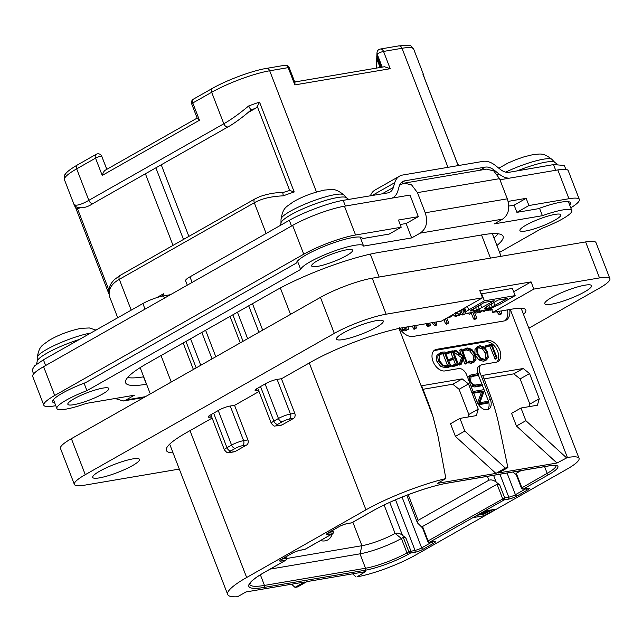 <?xml version="1.0" encoding="UTF-8"?>
<svg xmlns="http://www.w3.org/2000/svg" width="642" height="642" viewBox="0 0 642 642"><rect width="100%" height="100%" fill="white"/><g stroke="black" fill="none" stroke-linecap="round" stroke-linejoin="round"><path stroke-width="0.96" d="M246.664 577.503A68.172 11.837 158.9 0 0 227.685 594.46A68.172 11.837 158.9 0 0 237.524 596.755L245.958 591.964L304.436 582.029L295.015 587.374L297.583 586.932L306.996 581.596L365.475 571.653L357.08 576.821A43.881 7.624 158.9 0 0 415.109 555.314L566.83 469.246A43.881 7.624 158.9 0 0 579.044 458.332A43.881 7.624 158.9 0 0 567.408 457.505L556.967 463.026L498.489 472.961L507.902 467.625L505.342 468.058L495.921 473.403L437.451 483.338L445.877 478.555A68.172 11.837 158.9 0 0 365.956 509.836L246.664 577.503L190 430.646M150.3 393.907L140.622 368.829A68.172 11.837 -21.1 0 1 140.558 367.368M472.905 517.637L484.188 515.719L495.696 509.194L484.413 511.112L429.691 542.153A1.565 1.172 80.4 0 1 429.394 542.257L434.136 541.407M282.047 424.924A3.916 2.929 80.4 0 1 281.308 425.189L276.999 425.919A3.916 2.929 80.4 0 0 277.737 425.654L282.047 424.924L293.555 418.399L289.245 419.13A5.168 0.899 158.9 0 0 282.408 421.666L277.801 424.274A3.916 2.512 -119.6 0 1 273.845 421.112A9.092 1.581 158.9 0 0 271.317 423.375C275.201 427.7 273.941 425.51 276.999 425.919M281.429 378.7L294.782 413.312A3.916 2.929 80.4 0 1 293.555 418.399M252.475 303.682L262.69 330.148M235.165 451.519A3.916 2.929 80.4 0 1 234.434 451.783L230.125 452.514A3.916 2.929 80.4 0 0 230.855 452.249L235.165 451.519L246.672 444.986L242.371 445.725A3.916 2.929 -99.6 0 0 243.591 440.637L230.237 406.025M234.547 405.295L247.9 439.906A3.916 2.929 80.4 0 1 246.672 444.986M205.6 330.269L215.808 356.743M143.704 376.814A78.356 13.61 -21.1 0 1 127.638 377.512M498.04 233.776A78.356 13.61 -21.1 0 1 494.003 237.941M507.902 467.625L499.035 425.405A156.72 100.441 60.4 0 0 488.955 391.596L482.704 375.393L523.222 368.508L529.554 373.572L520.132 378.908L513.809 373.853L484.06 378.908M505.342 468.058L464.824 431.055L459.937 418.391L476.356 415.599L478.234 409.147L468.508 383.948L459.094 389.285L452.771 384.221L423.014 389.285M445.877 478.555L437.932 435.814L432.949 416.441A156.72 100.441 60.4 0 0 427.909 401.972L421.666 385.77L462.184 378.884L468.508 383.948M509.74 309.5A15.673 10.047 -119.6 0 1 505.984 320.254A15.673 10.047 -119.6 0 1 503.809 321.016L413.015 336.456A15.673 10.047 -119.6 0 1 399.525 328.327M566.38 457.682L525.87 420.679L520.983 408.015L537.394 405.222L539.272 398.77L529.554 373.572M496.707 362.096A11.757 7.535 60.4 0 0 496.683 349.224A11.757 7.535 60.4 0 0 485.769 341.793L487.864 340.605A11.757 7.535 -119.6 0 1 499.203 348.879A11.757 7.535 -119.6 0 1 497.831 361.631A11.757 7.535 -119.6 0 1 496.202 362.208L482.351 364.56A7.832 5.024 60.4 0 0 481.259 364.945A7.832 5.024 60.4 0 0 479.999 372.633L490.279 399.268A10.184 6.532 -119.6 0 1 488.634 409.267A10.184 6.532 -119.6 0 1 476.942 401.539L466.662 374.896A7.832 5.024 60.4 0 0 458.757 368.572L444.906 370.924A11.757 7.535 -119.6 0 1 433.567 362.658A11.757 7.535 -119.6 0 1 434.939 349.906A11.757 7.535 -119.6 0 1 436.568 349.328L434.474 350.516A11.757 7.535 60.4 0 0 433.968 350.628M487.864 340.605L436.568 349.328M523.222 368.508L513.809 373.853M529.12 406.627L529.859 404.107L520.132 378.908M556.967 463.026L516.449 426.023L511.562 413.36L520.983 408.015M539.272 398.77L529.859 404.107M525.87 420.679L516.449 426.023M495.921 473.403L455.411 436.399L450.523 423.736L459.937 418.391M464.824 431.055L455.411 436.399M468.082 417.003L468.821 414.483L459.094 389.285M504.885 320.751A15.673 10.047 60.4 0 0 507.509 309.877M496.563 311.739L499.62 314.893L499.893 314.163L499.62 314.893L501.193 314.002L501.378 310.921M482.351 310.8L484.116 311.426L486.797 309.717M486.315 310.279L488.498 310.592L490.071 309.701L491.002 308.08M489.653 309.548L490.592 310.166L491.684 309.548M474.406 312.068L476.757 313.071L477.752 312.373M478.683 311.924L479.71 312.574L481.717 311.314L481.725 310.672M467.424 313.344L469.519 314.259L472.247 312.365M471.364 313.32L473.523 318.905L474.534 319.555L476.508 318.288L476.541 317.597L474.286 311.739M460.828 310.142L459.905 311.747M460.731 314.347L463.315 314.869L464.88 313.978L465.899 312.213M453.14 314.492L454.367 315.944L455.972 316.426L458.043 315.358L458.974 313.505L460.178 314.837L460.723 313.85L459.56 310.848M457.658 315.062L458.613 315.728L460.643 314.508M456.382 312.654L456.31 313.424M447.98 317.421L449.392 317.541L451.527 316.458L452.554 314.773M443.935 319.716L445.444 323.632L446.431 324.314L448.004 323.424L448.501 322.404L446.824 318.071M431.962 322.717L435.019 325.871L435.3 325.141L435.019 325.871L436.592 324.98L436.785 321.899M428.808 323.375L426.689 324.724L427.235 324.266L426.745 325.622L428.158 326.658L430.244 325.293L430.204 324.411L428.808 323.375L428.31 324.732L428.92 325.534L430.244 325.293M412.373 326.048L413.657 329.057L414.347 329.194L416.401 327.942L415.711 325.486M399.565 327.637L401.547 330.253L404.629 330.863L406.843 330.173M498.842 314.556L500.415 313.665L501.193 314.002L501.466 313.272M498.577 311.394L500.415 313.665M491.074 308.256L492.165 309.275M487.848 309.356L489.573 309.869L488.008 310.76M484.132 310.086L486.187 310.359M475.971 311.169L478.322 312.181L479.646 310.792M480.232 310.985L481.283 311.683L481.717 311.314M476.757 313.071L479.325 311.482M472.849 312.205L475.088 318.015L476.107 318.665L476.508 318.288M469.487 312.903L471.565 313.208M462.047 309.645L461.654 312.413L462.657 313.769L464.367 314.155L462.802 315.045M463.067 312.092L463.155 310.816L464.23 309.773L464.455 311.643L463.781 312.59L463.067 312.092M457.947 311.763L457.024 313.818L455.74 312.325M454.713 313.601L455.94 315.053L457.545 315.535L455.972 316.426M449.544 316.53L450.965 316.65L449.392 317.541M445.5 318.825L447.017 322.741L448.004 323.424L448.437 323.046M434.249 325.534L435.814 324.651L436.592 324.98L436.865 324.25M433.976 322.38L435.814 324.651M414.162 325.743L415.23 328.166L416.401 327.942M401.699 327.893L403.112 329.362L406.193 329.972L408.296 329.346L408.657 328.399L407.766 326.834M406.217 327.099L406.595 328.062L405.608 328.295L403.417 327.572M404.428 327.404L404.757 328.263M462.184 378.884L452.771 384.221M478.234 409.147L468.821 414.483M477.865 373.724A7.832 5.024 -119.6 0 1 479.165 366.133L481.259 364.945M488.498 401.346A10.184 6.532 60.4 0 0 488.185 400.456L484.349 390.521M484.004 389.63L482.246 385.072M481.821 383.972L478.25 374.711M487.503 409.708A10.184 6.532 60.4 0 0 488.779 402.373M485.769 341.793L434.474 350.516M486.74 345.268L485.175 346.158L485.577 347.258L489.718 345.934L495.191 359.175L497.044 357.771L491.7 343.992L486.572 345.677L487.142 346.367L491.282 345.043L496.266 357.947L496.756 358.292L497.044 357.771M476.131 356.334L478.948 359.985L483.611 361.277L486.556 359.913L488.257 357.57L487.615 351.96L484.228 346.985L479.927 345.733L478.274 346.295L476.557 348.421L477.142 354.159L480.513 359.095L485.175 360.387L486.556 359.913M478.274 346.295L476.701 347.186L474.984 349.304L474.928 352.94M463.115 350.524L464.688 349.633L465.338 350.171L467.456 348.935L471.372 350.091L474.703 354.456L475.12 359.103L473.66 361.061L471.228 361.478L469.535 361.005L467.962 361.895L467.825 362.602L469.398 361.711L472.921 362.449L474.253 361.992L475.995 359.672L475.545 354.312L471.709 349.24L467.063 347.916L464.038 349.304L463.115 350.524L463.765 351.062L465.883 349.826L469.808 350.981L473.13 355.347L473.547 359.993L472.793 361.398M467.825 362.602L471.356 363.34L474.253 361.992M455.322 350.187L453.75 351.078L453.798 352.017L461.574 357.61L459.134 364.166L459.688 365.073L461.494 363.829L464.022 356.695L466.357 362.738L466.959 363.147L467.175 362.666L462.039 349.352L461.494 349.087L461.285 349.617L463.821 356.174L455.788 350.396L455.114 350.733L463.139 356.719L460.707 363.276L460.908 364.038L461.494 363.829M463.107 359.279L464.784 363.629L465.386 364.038L467.175 362.666M461.494 349.087L459.72 350.508L461.205 354.344M450.877 352.514L452.449 351.623L454.745 357.586L450.861 358.758L449.079 359.977L449.665 360.652L455.146 358.629L457.152 363.821L451.727 365.723L452.177 366.775L456.687 365.539L458.396 364.279L453.051 350.789L447.907 351.864L446.182 353.204L446.342 352.755L446.704 353.846L450.877 352.514L453.035 358.108M453.581 359.52L455.411 364.271M440.38 352.771L437.363 354.898C436.022 356.543 435.942 358.87 437.106 361.895L440.853 366.59L445.733 367.649L448.517 367.328L450.724 365.619L445.058 351.968L442.202 352.145L438.935 354.007C437.595 355.652 437.507 357.979 438.671 361.005L442.426 365.699L447.297 366.759L450.379 366.229M470.899 385.89L474.759 386.965L480.649 385.962L480.706 385.409L480.649 385.962L482.222 385.072L481.733 383.964L476.043 384.927C473.619 385.361 471.79 384.028 470.57 380.939L471.132 376.172L478.138 374.784L477.664 373.668L470.442 375.105L469.342 376.332L469.808 380.963L473.002 385.385L476.324 386.075L482.222 385.072L482.278 384.526M470.482 376.718L476.573 375.674L478.178 374.222M470.442 375.105L467.673 377.512M478.611 404.725L487.174 403.264L488.795 401.852L488.249 401.266L479.927 402.686L484.397 390.384L484.036 389.622L474.229 391.291L474.719 392.398L483.113 390.97L478.579 403.81L488.739 402.382L488.795 401.852M473.716 393.193L481.54 391.861L477.536 402.887M485.175 346.158L486.58 345.356M489.718 345.934L491.282 345.043M485.761 347.202L487.334 346.311M477.985 354.007L477.431 349.063L478.868 347.226L480.264 346.76L483.916 347.86L486.805 352.177L487.374 356.952L485.938 358.974L484.782 359.368L480.842 358.252L477.985 354.007M478.178 347.763L482.343 348.75L485.232 353.06L485.809 357.843L485.055 359.311M463.396 350.909L464.968 350.018M465.602 348.413L464.688 349.633M467.785 362.16L469.35 361.269L469.398 361.711M453.541 351.615L455.114 350.733M453.581 351.286L455.154 350.396M459.343 364.929L460.908 364.038M459.046 364.608L460.619 363.717M459.134 364.166L460.707 363.276M461.574 357.61L463.139 356.719M447.907 351.864L448.276 352.956L452.449 351.623M446.342 352.755L447.763 351.944M452.385 366.718L458.396 364.279M452.177 366.775L453.95 365.828M451.848 366.598L453.742 365.884M453.3 364.833L453.413 365.707M451.727 365.723L453.132 364.929M450.861 358.758L451.238 359.761L455.146 358.629M449.296 359.648L450.668 358.87M446.92 353.782L448.493 352.891M448.268 367.32L449.833 366.43M448.1 367.023L449.665 366.133M439.497 360.796L439.642 354.874L440.998 353.678L444.609 353.004L449.32 365.21L446.848 365.82L443.092 365.073L439.497 360.796M440.268 354.199L443.044 353.894L447.586 365.675M443.044 353.894L444.609 353.004M481.54 391.861L483.113 390.97M474.229 391.291L473.339 392.206M146.561 384.213L146.392 384.237A78.356 13.61 -21.1 0 1 125.607 382.768A78.356 13.61 -21.1 0 1 147.419 363.276L275.081 290.858A78.356 13.61 -21.1 0 1 378.692 252.458L482.311 234.844A78.356 13.61 -21.1 0 1 503.095 236.32A78.356 13.61 -21.1 0 1 496.924 245.509M499.572 252.362L541.776 228.424A33.697 5.85 158.9 0 0 571.821 210.56A33.697 5.85 158.9 0 0 542.394 215.696L494.356 223.857L502.582 219.139L420.157 233.15L411.642 237.917L363.605 246.087A33.697 5.85 158.9 0 0 363.565 245.958A33.697 5.85 158.9 0 0 332.083 251.849A33.697 5.85 158.9 0 0 300.689 269.399L86.935 390.657A33.697 5.85 158.9 0 0 56.881 408.529A33.697 5.85 158.9 0 0 86.309 403.393L134.347 395.223L126.121 399.95L123.24 400.993L144.041 397.454M73.669 404.709A21.94 3.812 158.9 0 0 96.709 396.989A21.94 3.812 158.9 0 0 108.787 388.498A21.94 3.812 158.9 0 0 102.969 388.089A21.94 3.812 158.9 0 0 79.929 395.801A21.94 3.812 158.9 0 0 67.851 404.291A21.94 3.812 158.9 0 0 73.669 404.709M317.477 266.398A21.94 3.812 158.9 0 0 340.517 258.678A21.94 3.812 158.9 0 0 352.594 250.187A21.94 3.812 158.9 0 0 346.776 249.778A21.94 3.812 158.9 0 0 323.745 257.49A21.94 3.812 158.9 0 0 311.659 265.989A21.94 3.812 158.9 0 0 317.477 266.398M525.734 231A21.94 3.812 158.9 0 0 548.774 223.28A21.94 3.812 158.9 0 0 560.859 214.789A21.94 3.812 158.9 0 0 555.033 214.38A21.94 3.812 158.9 0 0 532.001 222.092A21.94 3.812 158.9 0 0 519.916 230.582A21.94 3.812 158.9 0 0 525.734 231M569.695 205.039A35.262 6.123 -21.1 0 0 570.505 202.792A35.262 6.123 -21.1 0 0 538.124 208.746L516.906 212.358L528.936 205.528L526.159 198.33L508.119 201.395M539.521 208.241L542.394 215.696M516.906 212.358L514.13 205.159L508.713 206.074M570.77 207.839A39.178 6.805 158.9 0 0 579.341 199.461A39.178 6.805 158.9 0 0 568.948 198.731L528.936 205.528M568.948 198.731L557.834 169.929A39.178 6.805 -21.1 0 1 568.226 170.668L579.341 199.461M557.834 169.929L499.957 179.768M362.008 237.821L362.321 238.631L389.18 234.065L401.218 227.236L398.433 220.037L418.327 216.659L409.989 195.064L344.449 206.202A39.178 6.805 -21.1 0 0 292.64 225.398L43.6 366.678A39.178 6.805 -21.1 0 0 32.694 376.421L43.808 405.222A39.178 6.805 158.9 0 0 54.201 405.953L55.79 405.688M115.135 398.489L123.24 400.993M401.218 227.236L355.564 234.996A39.178 6.805 158.9 0 0 303.754 254.2L54.714 395.472A39.178 6.805 158.9 0 0 43.808 405.222M420.157 233.15C426.424 228.745 428.126 221.955 425.245 212.783L417.461 192.624L411.594 184.896L404.243 183.13L399.629 185.105M418.327 216.659L406.089 223.52L411.642 237.917M404.243 183.13L486.58 169.135L493.746 170.924L499.532 178.669L507.316 198.827C510.213 208 508.641 214.765 502.582 219.139M514.13 205.159L526.159 198.33M406.089 223.52L400.167 224.523M362.321 238.631A35.262 6.123 -21.1 0 0 362.248 238.19A35.262 6.123 -21.1 0 0 328.503 244.658A35.262 6.123 -21.1 0 0 296.379 263.068L85.683 382.592A35.262 6.123 -21.1 0 0 52.644 401.892A35.262 6.123 -21.1 0 0 54.755 403.007M297.479 261.085L300.689 269.399M84.054 383.21L86.935 390.657M294.734 81.991L384.454 66.744L390.2 68.702L294.847 84.913L294.983 82.641L289.221 67.707A3.916 3.916 0 0 0 284.912 65.251A3.916 2.929 80.4 0 1 288.186 67.627A3.916 0.682 -21.1 0 1 289.221 67.707M74.512 204.774A43.881 7.624 -21.1 0 0 74.52 205.825L64.465 179.768A43.881 7.624 -21.1 0 1 76.679 168.854L88.829 200.344A3.916 2.512 60.4 0 0 93.331 203.313C86.822 207.711 81.044 208.851 76.021 206.732L74.512 204.774C76.863 205.905 81.63 204.429 88.829 200.344L223.817 123.77L211.667 92.279A3.916 2.512 60.4 0 1 212.293 88.436L193.435 99.133A3.916 2.512 60.4 0 0 192.801 102.977L211.667 92.279A43.881 7.624 -21.1 0 1 269.688 70.772L316.474 192.022M93.331 203.313L228.311 126.739A3.916 2.512 60.4 0 1 223.817 123.77C231 119.701 239.281 113.77 248.655 105.986A43.881 7.624 -21.1 0 1 259.537 102.126L294.205 191.974A43.881 7.624 158.9 0 0 283.323 195.834C271.149 196.364 261.471 198.675 254.296 202.76L266.189 233.592M283.323 195.834L282.753 192.584C275.843 192.415 268.252 193.732 259.986 196.532L254.93 198.916L119.942 275.49A3.916 2.512 -119.6 0 0 119.316 279.334C112.109 283.403 108.731 288.499 109.18 294.622A43.881 7.624 158.9 0 0 109.196 295.681L117.735 317.806M164.232 295.761L163.469 293.795L156.64 297.671M119.942 275.49L114.132 279.816L111.435 283.114C109.292 286.484 108.458 290.023 108.939 293.723L109.18 294.622M79.897 207.952L77.441 208.554L76.013 207.928L74.52 205.825M193.435 99.133A3.916 3.916 0 0 0 191.709 103.956L197.319 118.497L199.469 120.255L102.214 175.427C103.25 172.104 104.518 170.266 106.002 169.905M96.717 154.112A3.916 2.512 60.4 0 0 96.18 154.305A3.916 2.512 60.4 0 0 95.546 158.149A3.916 0.682 -21.1 0 1 99.414 156.552A3.916 0.682 -21.1 0 1 101.765 156.303A3.916 0.682 -21.1 0 1 101.773 156.359M484.413 511.112L504.195 499.893A1.565 1.172 -99.6 0 0 504.684 497.855L428.11 540.885A1.565 1.003 60.4 0 0 429.691 542.153L433.791 541.455A6.58 1.14 -21.1 0 1 433.703 543.22L423.238 549.151A6.58 1.14 -21.1 0 1 414.539 552.377L410.439 553.075L408.553 554.142A32.911 5.714 -21.1 0 1 365.033 570.273L263.982 587.446A57.202 9.935 -21.1 0 1 264.729 572.15L285.554 560.338L281.453 561.036A6.58 1.14 -21.1 0 1 281.533 559.27L291.998 553.34A6.58 1.14 -21.1 0 1 300.705 550.114L304.806 549.416L332.436 533.743L328.327 534.441A6.58 1.14 -21.1 0 1 328.415 532.675L338.88 526.745A6.58 1.14 -21.1 0 1 347.579 523.519L351.688 522.821L372.512 511.008A57.202 9.935 -21.1 0 1 448.148 482.977L549.199 465.803A32.911 5.714 -21.1 0 1 548.766 474.607L523.447 488.971L527.547 488.273A6.58 1.14 -21.1 0 1 527.459 490.031L516.995 495.969A6.58 1.14 -21.1 0 1 508.295 499.195L504.195 499.893A1.565 1.003 -119.6 0 1 502.606 498.625L497.052 484.228L499.685 484.895L496.202 482.11C493.682 480.112 491.226 479.478 488.843 480.232L418.111 520.357L417.428 522.861L422.5 527.885M497.052 484.228L422.548 526.488L428.11 540.885L427.668 541.278A1.565 1.565 0 0 0 429.394 542.257M427.668 541.278L422.308 527.379L422.548 526.488M432.491 541.736A5.016 0.875 -21.1 0 1 432.122 541.952L421.658 547.891A5.016 0.875 -21.1 0 1 415.029 550.346L408.85 551.807A1.565 1.003 -119.6 0 0 410.439 553.075A1.565 1.172 -99.6 0 0 410.928 551.045L405.929 538.084L402.446 535.3C399.926 533.293 397.47 532.667 395.087 533.422A25.078 4.358 -21.1 0 1 361.928 545.708L286.525 558.524M264.729 572.15A1.565 1.003 60.4 0 0 264.945 572.07L285.77 560.257A1.565 1.565 0 0 0 286.46 558.331L282.167 558.957M285.77 560.257A1.565 1.003 -119.6 0 1 285.554 560.338A1.565 1.172 -99.6 0 0 286.043 558.299L285.554 557.039M332.652 533.663A1.565 1.565 0 0 0 333.334 531.736L332.925 531.704A1.565 1.172 -99.6 0 1 332.436 533.743A1.565 1.003 -119.6 0 0 332.652 533.663L305.022 549.335A1.565 1.003 60.4 0 1 304.806 549.416A1.565 1.172 80.4 0 1 304.517 549.52A1.565 1.565 0 0 0 305.022 549.335A1.565 1.003 60.4 0 0 305.199 549.191M372.512 511.008A1.565 1.003 60.4 0 0 372.729 510.928L351.904 522.74A1.565 1.003 60.4 0 1 351.688 522.821A1.565 1.172 80.4 0 1 351.391 522.925A1.565 1.565 0 0 0 351.904 522.74A1.565 1.003 60.4 0 0 352.081 522.596M555.956 465.683A31.346 5.441 -21.1 0 1 547.185 473.339L521.424 488.089A1.565 1.565 0 0 0 523.15 489.076L527.901 488.217M521.424 488.089L516.064 474.197L516.304 473.306L521.866 487.703A1.565 1.003 60.4 0 0 523.447 488.971A1.565 1.172 80.4 0 1 523.15 489.076M516.256 474.695L512.934 472.014M520.983 470.65L516.304 473.306M332.259 533.887A19.99 12.816 -119.6 0 1 320.446 540.588M408.553 554.142A1.565 1.003 -119.6 0 1 406.972 552.882L408.85 551.807L403.296 537.41L405.929 538.084M403.296 537.41L401.411 538.477A31.346 5.441 -21.1 0 1 359.969 553.837L270.186 569.101M484.188 515.719L483.619 514.242M476.958 515.341L484.517 513.937L491.78 510.125L483.731 511.497M489.421 511L484.911 513.48L482.551 514.033L486.676 511.465L489.421 511M482.551 512.164L485.496 511.666L480.978 514.146L478.82 514.748L478.812 514.29M485.352 512.212L485.697 513.11M484.59 512.645L484.911 513.48M483.851 513.062L484.124 513.769M483.145 513.472L483.338 513.977M479.189 514.073L479.413 514.651M481.396 512.822L481.765 513.777M480.633 513.255L480.978 514.146M479.903 513.672L480.2 514.435M106.861 169.303L102.543 158.333M423.391 75.443L422.966 74.344A43.881 7.624 -21.1 0 1 423.728 75.162L413.673 49.105A43.881 7.624 -21.1 0 0 402.028 48.278L447.964 167.329M163.469 293.795L161.76 296.235M391.861 198.145A21.94 14.06 60.4 0 0 392.992 197.6A21.94 14.06 60.4 0 0 397.823 191.043L399.22 186.252A15.673 10.047 -119.6 0 1 402.67 181.566A15.673 10.047 -119.6 0 1 404.845 180.803L485.28 167.129A15.673 10.047 -119.6 0 1 494.163 170.114L498.858 173.87A21.94 14.06 60.4 0 0 509.226 178.195M382.038 193.884L393.353 187.464L394.75 182.673A21.94 14.06 60.4 0 1 399.581 176.117A21.94 14.06 60.4 0 1 402.622 175.041L483.057 161.367A21.94 14.06 60.4 0 1 495.488 165.548L500.19 169.303A15.673 10.047 -119.6 0 0 509.074 172.289L553.5 164.601L564.342 165.443L565.875 169.424M393.353 187.464A15.673 10.047 -119.6 0 1 389.903 192.151A15.673 10.047 -119.6 0 1 387.72 192.913L343.189 200.344L345.388 206.042M343.189 200.344C329.354 202.663 303.522 212.237 289.309 220.31L189.96 276.838L192.11 282.432M187.304 285.16L185.594 280.731A15.673 2.72 -21.1 0 1 189.96 276.838M145.028 309.139L142.869 303.546A15.673 2.72 -21.1 0 1 163.59 295.866L170.491 294.694M142.869 303.546L43.407 359.809L45.622 365.531M370.402 195.858A21.94 14.06 -119.6 0 1 374.984 190.064L399.581 176.117M33.601 373.917L32.1 370.025L34.508 365.908L43.407 359.809M457.345 163.437L422.966 74.344M376.822 56.472L377.006 52.716A3.916 3.844 2.8 0 0 377.255 54.265L382.215 67.121M380.128 67.482L376.589 58.31L377.167 55.974L381.517 67.241M380.73 67.378L376.661 56.825M379.526 49.306A3.916 2.929 80.4 0 1 380.257 49.041A3.916 2.929 80.4 0 1 383.531 51.424L390.2 68.702M248.655 105.986L250.878 109.991L250.195 110.528M259.537 102.126L257.298 106.516L255.636 108.257L247.876 112.663M282.753 192.584L289.694 190.473L294.205 191.974M188.868 236.392L161.238 164.793M155.862 167.843L183.492 239.442M145.397 173.781L173.027 245.38M295.015 587.374L291.564 584.22M356.053 576.997L352.602 573.844M99.687 471.18A25.078 4.358 -21.1 0 1 124.452 460.932A25.078 4.358 -21.1 0 1 139.499 459.367A25.078 4.358 -21.1 0 1 132.517 465.602A25.078 4.358 -21.1 0 1 107.752 475.85A25.078 4.358 -21.1 0 1 92.705 477.415A25.078 4.358 -21.1 0 1 99.687 471.18M71.382 438.671L85.274 474.671A39.178 6.805 158.9 0 0 74.368 484.413L60.476 448.421A39.178 6.805 -21.1 0 1 71.382 438.671L320.422 297.398A39.178 6.805 -21.1 0 1 372.232 278.195L585.616 241.922A39.178 6.805 -21.1 0 1 596.009 242.66L609.9 278.66A39.178 6.805 158.9 0 0 599.508 277.922L533.847 289.085L492.775 312.381L512.525 309.027A50.148 8.707 -21.1 0 1 525.83 309.966A50.148 8.707 -21.1 0 1 523.511 314.411M528.839 328.206L598.994 288.402A39.178 6.805 158.9 0 0 609.9 278.66M372.232 278.195L386.123 314.195L482.551 297.8L441.487 321.104L404.291 327.42A70.524 12.246 -21.1 0 0 311.041 361.984L281.637 378.66L276.509 379.534A7.832 1.364 -21.1 0 0 266.149 383.37L257.257 388.418A7.832 1.364 -21.1 0 0 255.075 390.368A7.832 1.364 -21.1 0 0 257.153 390.513L258.549 390.28M211.667 416.875L210.271 417.107A7.832 1.364 -21.1 0 1 208.193 416.963A7.832 1.364 -21.1 0 1 210.375 415.013L219.267 409.965A7.832 1.364 -21.1 0 1 229.627 406.129L234.763 405.254L259.015 391.492M173.067 452.899A70.524 12.246 -21.1 0 1 166.366 450.459A70.524 12.246 -21.1 0 1 185.995 432.917L212.141 418.086M179.311 469.077L84.76 485.151A39.178 6.805 158.9 0 1 74.368 484.413M85.274 474.671L334.313 333.391A39.178 6.805 158.9 0 1 386.123 314.195M551.751 297.471A25.078 4.358 -21.1 0 1 576.516 287.223A25.078 4.358 -21.1 0 1 591.563 285.658A25.078 4.358 -21.1 0 1 584.581 291.893A25.078 4.358 -21.1 0 1 559.816 302.149A25.078 4.358 -21.1 0 1 544.769 303.706A25.078 4.358 -21.1 0 1 551.751 297.471M343.494 332.869A25.078 4.358 -21.1 0 1 368.259 322.621A25.078 4.358 -21.1 0 1 383.306 321.056A25.078 4.358 -21.1 0 1 376.324 327.292A25.078 4.358 -21.1 0 1 351.559 337.548A25.078 4.358 -21.1 0 1 336.512 339.112A25.078 4.358 -21.1 0 1 343.494 332.869M482.551 297.8L479.775 290.601L531.07 281.886L533.847 289.085M513.664 291.757L531.07 281.886M460.796 310.15L464.23 309.564M515.157 295.617L484.381 300.841L466.068 311.49L465.418 312.646L466.068 313.312L470.658 312.79L479.823 309.677L479.165 310.303L479.823 310.977L481.131 311.009L490.953 308.304L499.46 304.517L515.157 295.617L512.372 288.41L481.067 293.948M492.775 312.381L491.17 308.216M507.3 298.506L492.262 306.78L487.021 308.449L484.405 308.633L485.705 307.117L498.136 300.063L507.3 298.506M473.924 310.68L470.65 310.977L470.65 310.455L484.381 302.406L494.204 300.737L479.165 309.003L473.924 310.68L473.186 308.754M481.596 293.643L484.381 300.841M467.392 306.403L468.684 309.749M464.696 307.935L466.068 311.49M463.797 308.441L465.418 312.646M493.722 302.567L494.878 305.56M491.186 304.003L492.262 306.78M488.739 305.399L489.637 307.743M486.363 306.74L487.021 308.449M485.248 307.47L485.713 308.674M471.493 309.805L471.958 311.009M480.545 304.581L481.781 307.783M478.009 306.017L479.165 309.003M475.553 307.414L476.541 309.974M171.237 382.03L161.022 355.564M365.956 509.836L309.284 362.979M290.521 314.355L280.345 287.969M277.801 424.274A5.168 0.899 158.9 0 0 277.737 425.654M282.408 421.666A3.916 2.512 -119.6 0 1 278.451 418.496L273.845 421.112L260.524 386.564M243.045 341.287L232.837 314.821M242.371 445.725A5.168 0.899 158.9 0 0 235.526 448.252A3.916 2.512 -119.6 0 1 231.577 445.091L218.248 410.551M200.777 365.274L190.562 338.799M247.9 439.906L243.591 440.637A9.092 1.581 158.9 0 0 231.577 445.091L226.971 447.707L213.642 413.159M196.171 367.882L185.955 341.416M294.782 413.312L290.473 414.042A9.092 1.581 158.9 0 0 278.451 418.496L265.122 383.956M247.652 338.679L237.444 312.213M212.045 358.878L201.829 332.412M235.526 448.252L230.927 450.869A5.168 0.899 158.9 0 0 230.855 452.249M481.54 234.98L490.464 258.1M510.262 309.412L567.408 457.505M432.949 416.441L398.995 328.439M379.149 277.023L370.314 254.12M490.745 308.93L491.226 308.658M484.116 311.426L485.681 310.535M482.559 310.977L483.097 310.68M479.229 311.611L480.256 311.033M473.523 318.905L475.088 318.015M469.519 314.259L471.092 313.368M467.922 313.794L469.278 313.023M461.084 314.66L462.657 313.769M460.434 313.111L461.654 312.413M460.474 310.535L461.325 310.054M463.227 312.341L464.455 311.643M456.414 313.553L457.834 312.75M458.083 315.671L459.648 314.781M458.773 314.436L459.231 314.171M454.367 315.944L455.94 315.053M445.444 323.632L447.017 322.741M427.347 326.425L428.92 325.534M426.745 325.622L428.31 324.732M413.657 329.057L415.23 328.166M413.304 328.455L414.868 327.564M404.629 330.863L406.193 329.972M401.547 330.253L403.112 329.362M477.945 373.796L479.999 372.633M490.279 399.268L488.185 400.456M485.577 347.258L487.142 346.367M494.693 358.838L496.266 357.947M478.948 359.985L480.513 359.095M475.77 354.938L477.142 354.159M474.984 349.304L476.557 348.421M483.611 361.277L485.175 360.387M478.691 347.651L480.264 346.76M482.343 348.75L483.916 347.86M485.232 353.06L486.805 352.177M485.809 357.843L487.374 356.952M463.195 349.978L464.76 349.087M471.356 363.34L472.921 362.449M468.283 363.011L469.856 362.12M473.547 359.993L475.12 359.103M473.13 355.347L474.703 354.456M469.808 350.981L471.372 350.091M465.883 349.826L467.456 348.935M453.798 352.017L455.371 351.126M459.929 349.978L461.269 349.216M464.784 363.629L466.357 362.738M458.011 355.154L459.584 354.264M446.704 353.846L448.276 352.956M452.626 366.63L454.199 365.739M449.841 360.595L451.406 359.705M449.665 360.652L451.238 359.761M446.816 353.814L448.389 352.923M440.853 366.59L442.426 365.699M437.106 361.895L438.671 361.005M437.363 354.898L438.935 354.007M445.733 367.649L447.297 366.759M441.166 353.975L442.739 353.084M474.759 386.965L476.324 386.075M471.437 386.275L473.002 385.385M469.142 381.34L469.808 380.963M467.777 377.223L469.342 376.332M470.763 376.661L472.335 375.771M478.37 404.364L478.924 404.043M478.178 404.043L478.579 403.81M477.993 403.73L478.603 403.385M473.652 393.008L474.719 392.398M473.21 391.869L474.085 391.371M289.245 419.13A3.916 2.929 -99.6 0 0 290.473 414.042L277.119 379.43M258.927 332.283L248.711 305.817M143.543 376.838L146.392 384.237M145.437 396.668L126.121 399.95M54.714 395.472L43.6 366.678M303.754 254.2L292.64 225.398M355.564 234.996L344.449 206.202M507.316 198.827L425.245 212.783M417.461 192.624L499.532 178.669M377.167 55.974L377.255 54.265A3.916 0.682 -21.1 0 1 379.55 52.74A3.916 0.682 -21.1 0 1 383.531 51.424L402.028 48.278A3.916 2.929 80.4 0 0 398.754 45.903C414.628 44.739 409.163 45.333 413.673 49.105M212.293 88.436C226.65 80.162 252.234 70.676 266.414 68.397A3.916 2.929 80.4 0 1 269.688 70.772L288.186 67.627L294.847 84.913M131.209 310.166L119.316 279.334L254.296 202.76A3.916 2.512 -119.6 0 1 254.93 198.916M108.899 290.08L77.441 208.554M191.709 103.956A3.916 0.682 -21.1 0 1 192.801 102.977L199.469 120.255M64.465 179.768C64.104 176.526 64.312 174.801 65.099 174.608C66.158 172.401 70.227 169.199 77.313 165.01A3.916 2.512 60.4 0 0 76.679 168.854L95.546 158.149L102.214 175.427M376.581 68.084L377.006 59.385M408.208 494.701L418.111 520.357M488.843 480.232L487.35 476.364M526.255 488.546A5.016 0.875 -21.1 0 1 525.878 488.763L515.414 494.701A5.016 0.875 -21.1 0 1 508.785 497.157L504.684 497.855L499.685 484.895M496.202 482.11L493.578 475.313M508.295 499.195A1.565 1.172 -99.6 0 0 508.785 497.157L499.933 474.229M433.703 543.22A1.565 1.003 -119.6 0 1 432.122 541.952L432.066 541.808M423.238 549.151A1.565 1.003 -119.6 0 1 421.658 547.891L402.061 497.101M414.539 552.377A1.565 1.172 -99.6 0 0 415.029 550.346L395.528 499.813M384.117 504.997L395.087 533.422L401.411 538.477L406.972 552.882A31.346 5.441 -21.1 0 1 365.523 568.242L264.472 585.416A55.637 9.662 -21.1 0 1 249.714 584.372L251.166 581.845C253.47 579.277 258.06 576.018 264.945 572.07A1.565 1.003 60.4 0 0 265.122 571.926M365.033 570.273A1.565 1.172 -99.6 0 0 365.523 568.242L359.969 553.837L361.928 545.708L352.859 522.203M263.982 587.446A1.565 1.172 -99.6 0 0 264.472 585.416L260.371 574.791M281.453 561.036A1.565 1.172 -99.6 0 0 281.966 559.07M281.533 559.27A1.565 1.003 60.4 0 0 281.758 559.198A1.565 1.003 60.4 0 0 281.934 559.046M300.705 550.114A1.565 1.172 80.4 0 1 300.143 550.218M332.436 530.444L332.925 531.704L329.049 532.37M328.327 534.441A1.565 1.172 -99.6 0 0 328.848 532.483M347.579 523.519A1.565 1.172 80.4 0 1 347.017 523.623M448.148 482.977A1.565 1.172 80.4 0 1 447.851 483.081L548.902 465.907C554.624 465.338 556.999 465.281 556.028 465.723L555.908 465.538M548.766 474.607A1.565 1.003 -119.6 0 1 547.185 473.339L544.601 466.638M527.459 490.031A1.565 1.003 -119.6 0 1 525.878 488.763L525.822 488.618M516.995 495.969A1.565 1.003 -119.6 0 1 515.414 494.701L507.052 473.018M402.446 535.3L389.742 502.365M456.903 162.916L458.396 165.018A43.881 7.624 158.9 0 0 457.642 164.191M553.5 164.601L555.699 170.29M498.858 173.87L497.438 174.68M394.75 182.673L371.967 195.593M400.897 183.042L404.845 180.803M479.67 170.307L485.28 167.129M493.273 170.612L494.163 170.114M281.036 219.107C283.274 206.764 286.212 207.358 292.688 202.206C302.005 196.669 312.71 192.608 324.796 190.024C331.216 189.823 334.233 187.199 343.791 194.887A33.721 5.858 -21.1 0 0 335.076 194.614A33.721 5.858 -21.1 0 0 300.697 206.002A33.721 5.858 -21.1 0 0 281.036 219.107L280.963 223.151A35.246 6.123 -21.1 0 1 301.515 209.452A35.246 6.123 -21.1 0 1 337.451 197.551A35.246 6.123 -21.1 0 1 346.568 197.84L348.823 199.469M289.309 220.31L291.524 226.04M164.456 298.121L163.59 295.866M96.043 330.116L89.382 327.966L80.988 328.327C68.903 330.911 58.197 334.98 48.88 340.517C42.404 345.669 39.467 345.067 37.228 357.409A33.721 5.858 -21.1 0 1 56.721 344.385A33.721 5.858 -21.1 0 1 91.02 332.965M37.228 357.409L37.156 361.462A35.246 6.123 -21.1 0 1 79.744 339.361M505.671 172.136A33.721 5.858 -21.1 0 1 543.333 159.216A33.721 5.858 -21.1 0 1 552.048 159.489L554.824 162.442A35.246 6.123 -21.1 0 0 545.708 162.145A35.246 6.123 -21.1 0 0 517.091 170.924M250.878 109.991A39.964 6.942 -21.1 0 1 255.636 108.257M257.298 106.516L289.694 190.473M230.927 450.869A3.916 2.512 -119.6 0 1 226.971 447.707A9.092 1.581 158.9 0 0 224.443 449.962L210.849 414.74M585.616 241.922L599.508 277.922M209.637 415.454L210.271 417.107M256.511 388.859L257.153 390.513M320.422 297.398L334.313 333.391M227.685 594.46L169.689 444.152M271.317 423.375L257.731 388.153M240.26 342.876L230.045 316.402M579.044 458.332L521.127 308.232M501.089 256.294L492.35 233.656M501.274 313.97L499.701 314.861M492.334 309.219L490.761 310.11M481.46 311.619L479.895 312.51M478.755 312.028L477.191 312.919M476.236 318.617L474.671 319.507M460.378 314.765L458.805 315.655M448.148 323.367L446.583 324.258M436.672 324.956L435.107 325.847M428.567 323.464L426.994 324.354M429.939 325.695L428.366 326.585M416.152 328.222L414.58 329.113M486.652 345.3L485.079 346.19M496.948 358.228L495.375 359.119M465.362 350.163L463.789 351.054M461.357 349.136L459.784 350.026M467.103 363.099L465.53 363.99M461.293 364.166L459.72 365.057M447.827 351.896L446.254 352.787M458.332 364.616L456.759 365.507M453.196 364.865L451.631 365.755M450.748 358.806L449.175 359.697M450.211 366.397L448.638 367.288M478.194 374.767L476.629 375.658M482.278 385.056L480.714 385.946M474.141 391.323L472.568 392.214M488.803 402.357L487.23 403.248M360.138 237.075L363.565 245.958M53.455 399.645L56.881 408.529M266.414 68.397L284.912 65.251M109.012 292.447L109.196 295.681M108.843 293.747L75.563 207.494M105.392 170.138L197.158 118.08M106.797 169.344L101.765 156.303A3.916 3.916 0 0 0 96.18 154.305L77.313 165.01M406.779 495.247L417.428 522.861M280.618 559.84L292.214 553.26C295.272 551.398 301.628 549.793 300.408 550.218L304.517 549.52M327.5 533.245L339.096 526.665C342.154 524.803 348.51 523.198 347.29 523.623L351.391 522.925M372.729 510.928C392.414 499.548 428.663 486.122 447.851 483.081M332.765 530.26L333.334 531.736M285.891 556.847L286.46 558.331M458.396 165.018L458.597 165.524M424.073 77.096L423.728 75.162M392.118 198.097L392.992 197.6M280.963 223.151L280.562 225.438M343.791 194.887L346.568 197.84M37.156 361.462L36.546 364.247M498.802 168.196L508.103 162.996L515.879 159.665L524.153 156.8L533.053 154.618C539.473 154.425 542.49 151.801 552.048 159.489M557.208 164.119L554.824 162.442M457.529 163.798L423.214 74.881M376.252 68.14L376.718 58.639M398.754 45.903L380.257 49.041A3.916 3.916 0 0 0 377.006 52.716M250.781 110.143C242.853 117.35 231.947 124.893 228.311 126.739M568.395 201.676L571.821 210.56M193.378 369.463L183.163 342.997M224.443 449.962C228.319 454.295 227.059 452.096 230.125 452.514"/></g></svg>
